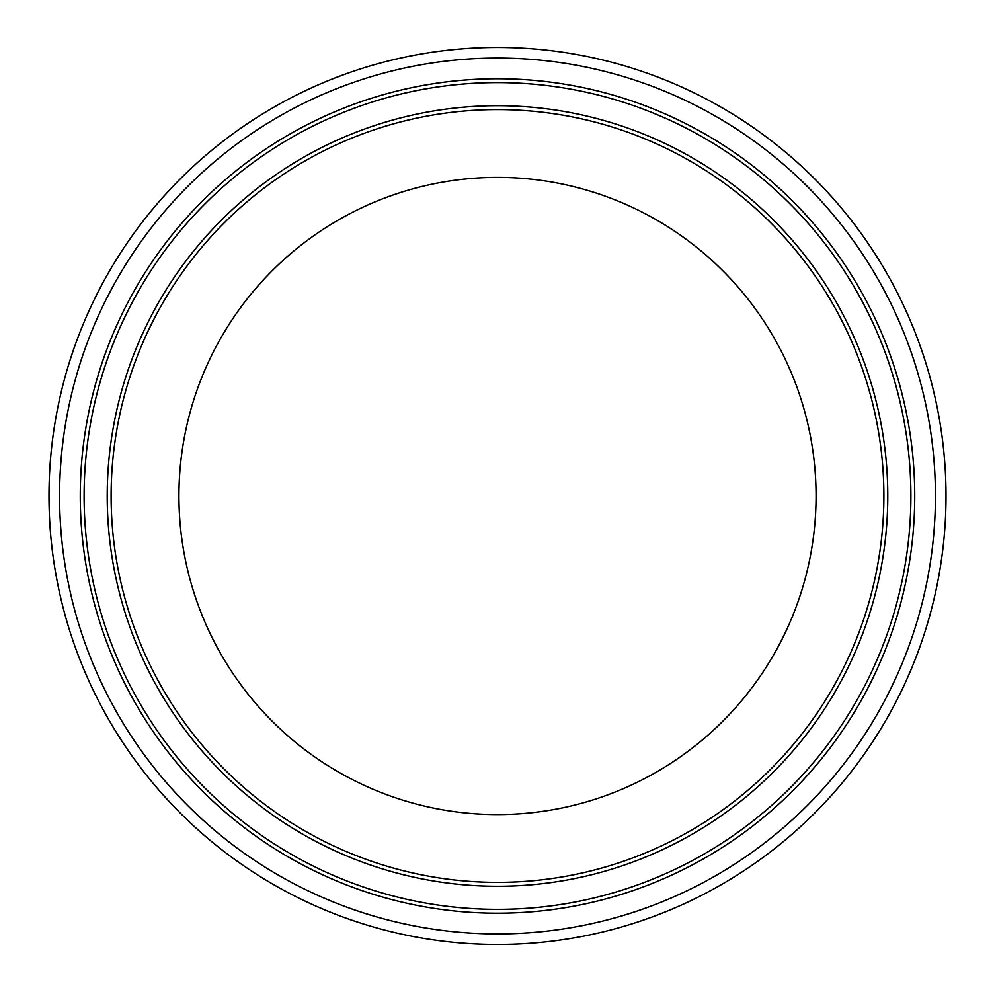 <?xml version="1.0" encoding="UTF-8"?>
<svg xmlns="http://www.w3.org/2000/svg" width="995" height="995" viewBox="0 0 995 995"><rect width="100%" height="100%" fill="white"/><g stroke="black" fill="none" stroke-linecap="round" stroke-linejoin="round"><path stroke-width="1.49" d="M497.5 814.557A318.574 318.574 0 0 0 773.401 336.696A318.574 318.574 0 0 0 221.599 336.696A318.574 318.574 0 0 0 497.5 814.557M497.5 944.491A448.509 448.509 0 0 0 885.923 271.734A448.509 448.509 0 0 0 109.077 271.734A448.509 448.509 0 0 0 497.5 944.491M497.5 933.907A437.924 437.924 0 0 0 876.757 277.02A437.924 437.924 0 0 0 118.243 277.02A437.924 437.924 0 0 0 497.5 933.907M497.5 886.259A390.276 390.276 0 0 0 835.489 300.838A390.276 390.276 0 0 0 159.511 300.838A390.276 390.276 0 0 0 497.5 886.259M497.5 909.368A413.373 413.373 0 0 0 855.501 289.296A413.373 413.373 0 0 0 139.499 289.296A413.373 413.373 0 0 0 497.5 909.368A413.373 413.373 0 0 0 855.501 289.296A413.373 413.373 0 0 0 139.499 289.296A413.373 413.373 0 0 0 497.5 909.368M497.5 882.366A386.383 386.383 0 0 0 832.118 302.791A386.383 386.383 0 0 0 162.881 302.791A386.383 386.383 0 0 0 497.5 882.366M497.5 913.211A417.228 417.228 0 0 0 858.834 287.368A417.228 417.228 0 0 0 136.166 287.368A417.228 417.228 0 0 0 497.5 913.211"/></g></svg>
